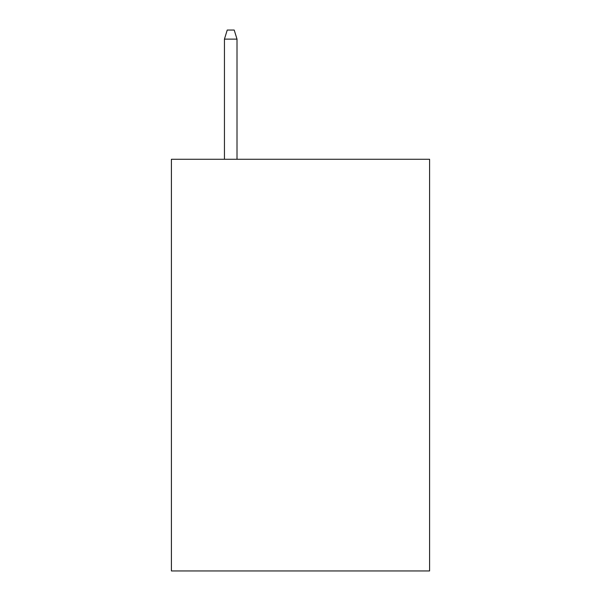 <?xml version="1.0" encoding="UTF-8"?>
<svg xmlns="http://www.w3.org/2000/svg" width="601" height="601" viewBox="0 0 601 601"><rect width="100%" height="100%" fill="white"/><g stroke="black" fill="none" stroke-linecap="round" stroke-linejoin="round"><path stroke-width="0.9" d="M429.587 159.273L429.587 570.95L171.413 570.95L171.413 159.273L429.587 159.273M237.004 159.273L237.004 39.118L224.443 39.118L224.443 159.273M224.443 39.118L227.238 30.05L234.21 30.05L237.004 39.118"/></g></svg>
